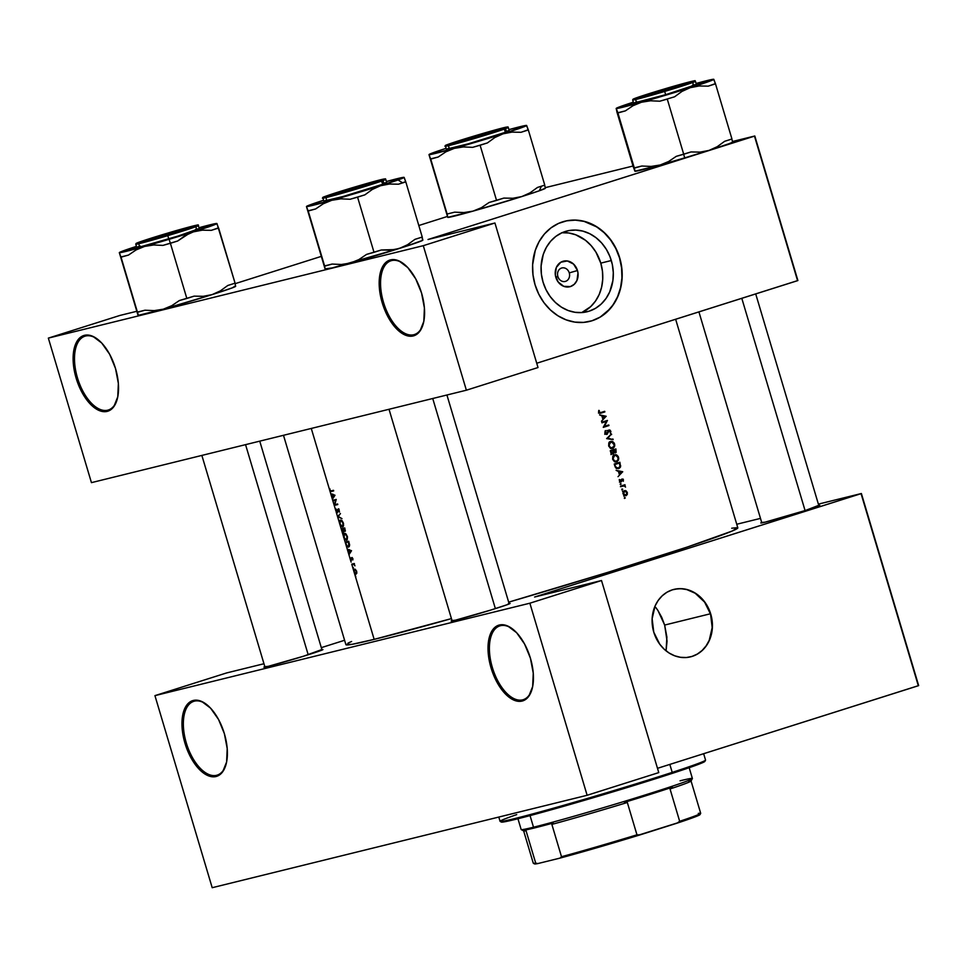 <?xml version="1.0" encoding="UTF-8"?>
<svg xmlns="http://www.w3.org/2000/svg" width="967" height="967" viewBox="0 0 967 967"><rect width="100%" height="100%" fill="white"/><g stroke="black" fill="none" stroke-linecap="round" stroke-linejoin="round"><path stroke-width="1.45" d="M413.755 334.739A38.716 19.739 -107.6 0 0 423.111 324.32A38.716 19.739 72.4 0 1 414.384 334.558A38.716 19.739 72.4 0 1 413.755 334.739L415 334.34L413.755 334.739A38.716 19.739 72.4 0 1 383.694 302.997A38.716 19.739 72.4 0 1 391.019 260.752A38.716 19.739 72.4 0 1 391.647 260.57L390.547 259.881A39.707 20.234 72.4 0 1 403.662 263.798A39.707 20.234 72.4 0 1 422.966 324.791A39.707 20.234 72.4 0 1 413.223 335.948L413.755 334.739L413.223 335.948L411.241 336.238L404.822 334.908L395.987 328.236L388.045 316.946L382.207 302.768L379.366 287.84L379.946 274.447L383.875 264.632L386.921 261.561L390.547 259.881L394.609 259.664L398.936 260.921L407.784 267.593L415.725 278.871L421.564 293.061L424.404 307.99L423.824 321.382L419.896 331.197L416.85 334.268L413.223 335.948A39.707 20.234 72.4 0 1 382.207 302.768A39.707 20.234 72.4 0 1 390.547 259.881L391.647 260.57A38.716 19.739 72.4 0 1 404.049 264.112A38.716 19.739 -107.6 0 0 391.647 260.57A38.716 19.739 -107.6 0 0 383.512 302.381A38.716 19.739 -107.6 0 0 413.755 334.739M107.7 410.189A38.716 19.739 -107.6 0 0 117.055 399.758A38.716 19.739 72.4 0 1 108.328 410.008A38.716 19.739 72.4 0 1 107.7 410.189L108.945 409.79L107.7 410.189A38.716 19.739 72.4 0 1 77.638 378.448A38.716 19.739 72.4 0 1 84.963 336.19A38.716 19.739 72.4 0 1 85.592 336.02L84.492 335.319A39.707 20.234 72.4 0 1 97.607 339.248A39.707 20.234 72.4 0 1 116.922 400.229A39.707 20.234 72.4 0 1 107.168 411.398L107.7 410.189L107.168 411.398L105.185 411.688L98.779 410.359L89.931 403.686L81.99 392.397L76.151 378.206L73.311 363.29L73.903 349.897L77.819 340.07L80.877 337L84.492 335.319L88.553 335.102L92.892 336.359L101.728 343.031L109.682 354.321L115.52 368.512L118.361 383.428L117.769 396.821L113.84 406.636L110.794 409.718L107.168 411.398A39.707 20.234 72.4 0 1 76.151 378.206A39.707 20.234 72.4 0 1 84.492 335.319L85.592 336.02A38.716 19.739 72.4 0 1 97.993 339.55A38.716 19.739 -107.6 0 0 85.592 336.02A38.716 19.739 -107.6 0 0 77.457 377.831A38.716 19.739 -107.6 0 0 107.7 410.189M522.603 699.866A38.716 19.739 -107.6 0 0 531.971 689.435A38.716 19.739 72.4 0 1 523.232 699.697A38.716 19.739 72.4 0 1 522.603 699.866L523.848 699.479L522.603 699.866A38.716 19.739 72.4 0 1 492.541 668.137A38.716 19.739 72.4 0 1 499.866 625.879A38.716 19.739 72.4 0 1 500.495 625.697L499.395 625.008A39.707 20.234 72.4 0 1 512.51 628.937A39.707 20.234 72.4 0 1 531.826 689.918A39.707 20.234 72.4 0 1 522.071 701.075L522.603 699.866L522.071 701.075L518.01 701.293L513.682 700.035L504.834 693.375L496.893 682.086L491.055 667.895L488.214 652.967L488.794 639.586L492.723 629.759L495.769 626.689L499.395 625.008L503.456 624.791L507.796 626.048L516.632 632.72L524.573 644.01L530.412 658.189L533.252 673.117L532.672 686.51L528.744 696.325L525.697 699.407L522.071 701.075A39.707 20.234 72.4 0 1 491.055 667.895A39.707 20.234 72.4 0 1 499.395 625.008L500.495 625.697A38.716 19.739 72.4 0 1 512.897 629.239A38.716 19.739 -107.6 0 0 500.495 625.697A38.716 19.739 -107.6 0 0 492.36 667.52A38.716 19.739 -107.6 0 0 522.603 699.866M216.548 775.316A38.716 19.739 -107.6 0 0 225.915 764.885A38.716 19.739 72.4 0 1 217.176 775.135A38.716 19.739 72.4 0 1 216.548 775.316L217.793 774.918L216.548 775.316A38.716 19.739 72.4 0 1 186.498 743.575A38.716 19.739 72.4 0 1 193.811 701.329A38.716 19.739 72.4 0 1 194.44 701.148L193.34 700.459A39.707 20.234 72.4 0 1 206.467 704.375A39.707 20.234 72.4 0 1 225.77 765.356A39.707 20.234 72.4 0 1 216.016 776.525L216.548 775.316L216.016 776.525L211.966 776.743L207.627 775.486L198.779 768.813L190.837 757.524L184.999 743.345L182.159 728.417L182.751 715.024L186.679 705.209L189.725 702.127L193.34 700.459L197.401 700.241L201.74 701.498L210.576 708.158L218.53 719.448L224.368 733.639L227.209 748.567L226.616 761.948L222.688 771.775L219.642 774.845L216.016 776.525A39.707 20.234 72.4 0 1 184.999 743.345A39.707 20.234 72.4 0 1 193.34 700.459L194.44 701.148A38.716 19.739 72.4 0 1 206.853 704.677A38.716 19.739 -107.6 0 0 194.44 701.148A38.716 19.739 -107.6 0 0 186.305 742.958A38.716 19.739 -107.6 0 0 216.548 775.316M569.261 272.899A6.95 5.971 76.2 0 0 561.573 268.04A6.95 5.971 76.2 0 0 557.862 276.502L555.844 277.36A13.187 11.338 -103.8 0 1 562.891 261.308A13.187 11.338 -103.8 0 1 577.468 270.518L569.261 272.899A6.95 5.971 -103.8 0 1 565.224 281.445A6.95 5.971 -103.8 0 1 557.862 276.502A6.95 5.971 -103.8 0 1 561.9 267.956A6.95 5.971 -103.8 0 1 569.261 272.899L577.468 270.518L577.988 273.045L576.961 280.442L574.265 284.298L570.421 286.57L563.773 286.341L558.104 281.929L555.312 274.833L556.339 267.424L560.848 262.226L567.315 260.957L573.552 264.076L577.468 270.518A13.187 11.338 -103.8 0 1 570.421 286.57A13.187 11.338 -103.8 0 1 555.844 277.36L557.862 276.502A6.95 5.971 76.2 0 0 565.55 281.361A6.95 5.971 76.2 0 0 569.261 272.899M561.658 232.733L568.729 232.974L575.728 234.788L585.494 240.3L591.151 245.618L595.865 252.024L600.785 263.133L602.441 271.123L602.731 279.209L601.631 287.102L599.189 294.488L595.491 301.075L590.692 306.624L581.759 312.571A41.605 35.779 76.2 0 0 600.785 263.133L611.313 260.534A41.605 35.779 -103.8 0 1 587.138 311.749A41.605 35.779 -103.8 0 1 543.055 282.146L541.387 274.169L541.097 266.07L543.261 254.406L546.343 247.383L550.61 241.279L555.904 236.335L562.008 232.733L568.705 230.617L575.716 230.061L582.787 231.101L589.652 233.676L596.023 237.701L601.679 243.019L606.394 249.426L609.984 256.678L612.316 264.499L613.296 272.573L612.885 280.599L609.718 291.889L606.019 298.477L601.22 304.037L595.491 308.328L589.06 311.205L582.182 312.546L575.099 312.305L568.1 310.492L561.452 307.168L555.409 302.478L550.199 296.579L546.029 289.713L543.055 282.146A41.605 35.779 -103.8 0 1 567.218 230.944A41.605 35.779 -103.8 0 1 611.313 260.534L600.785 263.133A41.605 35.779 76.2 0 0 562.069 232.709M589.628 321.431A51.614 44.385 76.2 0 0 619.521 257.935L619.714 257.887A51.614 44.385 -103.8 0 1 589.737 321.407A51.614 44.385 -103.8 0 1 535.041 284.697L538.728 294.089L543.901 302.598L550.368 309.911L557.862 315.738L566.118 319.847L574.797 322.108L583.572 322.398L592.118 320.742L600.096 317.176L610.334 308.582L615.628 301.015L619.46 292.3L621.66 282.787L622.168 272.815L620.959 262.806L618.07 253.112L613.61 244.119L607.772 236.166L600.749 229.566L592.844 224.574L584.334 221.37L575.558 220.089L566.855 220.778L558.563 223.401L550.985 227.874L544.421 234.002L539.127 241.581L535.307 250.284L532.624 264.753L532.986 274.797L535.041 284.697A51.614 44.385 -103.8 0 1 565.03 221.177A51.614 44.385 -103.8 0 1 619.714 257.887L619.521 257.935A51.614 44.385 76.2 0 0 564.921 221.201M655.674 607.349L657.935 610.491L655.674 607.349M661.766 617.417L657.935 610.491L664.655 625.057L661.766 617.417M710.443 613.767L664.655 625.057L666.892 637.084L666.07 650.839L667.049 641.073L664.655 625.057L710.443 613.767M690.438 656.883A34.739 29.868 76.2 0 0 710.564 614.142L710.757 614.093A34.739 29.868 -103.8 0 1 690.571 656.847A34.739 29.868 -103.8 0 1 653.765 632.14L659.736 644.179L664.075 649.099L669.128 653.027L674.676 655.795L680.526 657.306L686.437 657.512L692.179 656.388L697.545 653.994L702.332 650.404L706.345 645.775L709.427 640.263L712.377 627.51L710.757 614.093L704.786 602.042L700.446 597.122L695.394 593.206L689.846 590.426L683.995 588.915L678.085 588.71L672.343 589.834L666.964 592.227L662.19 595.817L658.176 600.459L655.094 605.958L652.133 618.711L653.765 632.14A34.739 29.868 -103.8 0 1 673.939 589.387A34.739 29.868 -103.8 0 1 710.757 614.093L710.564 614.142A34.739 29.868 76.2 0 0 673.818 589.411M509.077 603.505A30.775 0.882 163.4 0 1 510.092 603.456A30.775 0.882 163.4 0 1 488.238 610.83A30.775 0.882 163.4 0 1 455.36 620.21L452 620.524A30.775 0.882 163.4 0 0 451.13 621.032A30.775 0.882 163.4 0 0 455.36 620.21L490.644 610.092L507.312 604.665L510.068 603.493L508.328 603.65M321.902 649.643A30.775 0.882 163.4 0 1 322.918 649.606A30.775 0.882 163.4 0 1 301.063 656.98A30.775 0.882 163.4 0 1 268.185 666.36L264.825 666.662A30.775 0.882 163.4 0 0 263.955 667.182A30.775 0.882 163.4 0 0 268.185 666.36L303.469 656.23L321.153 649.8M818.783 505.451A30.775 0.882 163.4 0 1 819.786 505.415A30.775 0.882 163.4 0 1 797.932 512.788A30.775 0.882 163.4 0 1 765.066 522.168L761.706 522.47A30.775 0.882 163.4 0 0 760.836 522.99L760.836 522.99A30.775 0.882 163.4 0 0 765.066 522.168L805.559 510.419L818.034 505.608M329.469 489.459L311.277 428.454L329.469 489.459L329.892 488.831L330.073 490.462L331.137 490.898A204.484 5.826 -16.6 0 0 333.518 490.305L333.7 490.898A204.484 5.826 163.4 0 1 331.282 491.502L330.122 491.26L329.469 489.459L330.509 492.977L329.916 490.994L331.282 491.502A204.484 5.826 -16.6 0 0 333.7 490.898L333.518 490.305A204.484 5.826 163.4 0 1 331.137 490.898L329.965 490.196L329.892 488.831L329.469 489.459M330.702 493.629L334.993 495.249L332.394 499.286L330.702 493.629L332.201 498.646L333.023 497.389L332.116 494.367L330.702 493.629L332.116 494.367L333.023 497.389L332.201 498.646L332.974 498.392L332.201 498.646L332.696 500.314L332.394 499.286L334.993 495.249L330.702 493.629M332.878 500.918L332.696 500.314A204.484 5.826 -16.6 0 0 336.238 499.431L334.787 504.653A204.484 5.826 -16.6 0 0 337.592 503.964L337.773 504.556A204.484 5.826 163.4 0 1 334.231 505.439L332.878 500.918L334.183 505.306L335.646 500.229A204.484 5.826 163.4 0 1 332.878 500.918A204.484 5.826 -16.6 0 0 335.646 500.229L334.183 505.306L337.447 504.266L334.183 505.306L335.658 510.225L334.231 505.439A204.484 5.826 -16.6 0 0 337.773 504.556L337.592 503.964A204.484 5.826 163.4 0 1 334.787 504.653L336.238 499.431A204.484 5.826 163.4 0 1 332.696 500.314L332.878 500.918L336.129 499.879L332.878 500.918M335.67 510.431L335.96 508.86L337.229 512.099L338.583 508.799L339.465 512.111L338.619 509.379L337.314 512.74L335.67 510.431M337.556 516.62L336.141 511.857L337.556 516.62L340.457 513.562L338.305 516.475L341.967 518.638L337.556 516.62L338.402 516.354L337.556 516.62L339.417 522.833L337.58 516.704L341.967 518.638L338.305 516.475L340.457 513.562L337.556 516.62M339.514 523.401L339.913 520.319L342.064 520.681L343.539 523.715L343.188 526.592L341.266 526.64L339.514 523.401M341.194 528.816L340.082 525.081L341.194 528.816A204.484 5.826 -16.6 0 0 344.736 527.934L345.316 531.064L343.865 530.992L343.358 532.503L341.194 528.816L343.382 536.141L341.738 530.617L343.358 532.503L343.865 530.992L345.207 531.306L344.736 527.934A204.484 5.826 163.4 0 1 341.194 528.816M343.478 536.721L343.889 533.639L346.041 534.002L347.516 537.023L347.153 539.9L345.231 539.961L343.478 536.721M345.171 542.124L344.047 538.389L345.171 542.124A204.484 5.826 -16.6 0 0 348.712 541.254L349.631 545.231L348.495 547.165L346.561 546.089L345.171 542.124L347.044 548.446L345.775 544.191L346.935 546.56L348.495 547.165L349.377 546.428L348.712 541.254A204.484 5.826 163.4 0 1 345.171 542.124M347.238 549.099L351.529 550.719L348.93 554.756L347.238 549.099L348.736 554.115L349.558 552.846L348.652 549.836L347.238 549.099L348.652 549.836L349.558 552.846L348.736 554.115L349.51 553.861L348.736 554.115L350.066 558.588L348.93 554.756L351.529 550.719L347.238 549.099M350.114 558.866L350.114 557.669L351.214 559.772L352.109 557.536L352.882 559.917L352.169 558.128L351.347 560.389L350.114 558.866M351.118 562.105L350.392 559.651L351.118 562.105M351.903 564.74L351.734 564.148A204.484 5.826 -16.6 0 0 354.297 563.507L354.478 564.112A204.484 5.826 163.4 0 1 354.091 564.196L354.937 565.828L354.019 564.559L352.762 564.535A204.484 5.826 163.4 0 1 351.903 564.74L352.701 567.387L351.903 564.74A204.484 5.826 -16.6 0 0 352.762 564.535L354.14 564.643L354.937 565.828L354.091 564.196A204.484 5.826 -16.6 0 0 354.478 564.112L354.297 563.507A204.484 5.826 163.4 0 1 351.734 564.148L354.43 563.942L351.903 564.74M352.701 567.544L353.245 568.161L352.701 567.544M353.849 571.255L352.87 567.98L353.849 571.255L354.696 569.104L356.593 571.05L356.835 573.056L355.965 574.18L353.849 571.255L355.264 576.006L354.26 572.657L356.074 574.156L356.666 571.304L354.575 569.128L353.849 571.255M355.276 576.163L355.82 576.779L355.276 576.163M283.488 435.295L345.908 644.687A204.484 5.826 -16.6 0 0 374.156 639.368L355.445 576.598L374.156 639.368A204.484 5.826 -16.6 0 0 451.432 618.602L374.156 639.368L351.952 644.336L346.101 644.3M355.759 576.803L355.433 575.691L355.759 576.803M731.717 528.212L737.555 527.656L732.128 531.052L687.549 546.947L608.557 572.126L508.678 602.151A204.484 5.826 -16.6 0 0 737.821 527.849L675.643 319.267M598.694 412.389L598.803 410.383L599.516 412.51L600.954 412.498A204.484 5.826 -16.6 0 0 604.689 411.313L604.871 411.906A204.484 5.826 163.4 0 1 601.075 413.114L599.661 413.32L598.694 412.389M602.804 419.001L601.909 415.979L599.588 414.891L606.164 416.257L601.474 421.213L606.164 416.257L599.588 414.891L601.909 415.979L602.804 419.001M607.071 434.364L604.955 433.361L605.269 430.835L605.922 431.064L605.499 433.059L606.66 433.845L608.376 430.363L610.068 430.122L610.866 431.729L610.346 433.24L610.117 431.101L609.174 430.533L607.071 434.364M606.66 438.619L611.434 433.929L607.856 438.196L613.138 439.647L606.66 438.619L613.138 439.647L607.856 438.196L611.434 433.929L606.66 438.619M612.764 459.579L612.764 456.484L613.997 455.034L616.378 454.841L618.155 456.376L618.759 458.733L617.236 461.537L614.843 461.73L612.764 459.579M614.855 466.106L614.238 464.039A204.484 5.826 -16.6 0 0 619.883 462.25L620.331 467.291L618.844 468.56L616.608 468.548L614.855 466.106L616.281 468.366L618.626 468.632L620.56 466.783L619.883 462.25A204.484 5.826 163.4 0 1 614.238 464.039L614.855 466.106M621.503 481.578L619.666 481.808L619.388 479.511L620.524 481.554L621.781 479.088L623.328 479.354L623.328 481.24L622.301 479.511L621.503 481.578M621.116 483.935L620.306 484.54L620.403 483.681L621.116 483.935M620.983 486.655L620.802 486.063A204.484 5.826 -16.6 0 0 624.936 484.745L625.117 485.349A204.484 5.826 163.4 0 1 624.513 485.543L625.552 487.078L624.174 485.893L622.373 486.22A204.484 5.826 163.4 0 1 620.983 486.655A204.484 5.826 -16.6 0 0 622.373 486.22L624.513 486.002L625.552 487.078L624.513 485.543A204.484 5.826 -16.6 0 0 625.117 485.349L624.936 484.745A204.484 5.826 163.4 0 1 620.802 486.063L620.983 486.655M625.262 497.836L624.452 498.44L624.549 497.594L625.262 497.836M627.317 494.367L626.145 495.66L624.211 495.479L622.966 493.533L623.304 491.611L624.646 490.644L626.314 491.031L627.317 494.367M622.688 489.217L621.89 489.822L621.986 488.976L622.688 489.217M619.339 474.459L618.445 471.449L616.124 470.361L622.7 471.727L618.01 476.671L622.7 471.727L616.124 470.361L618.445 471.449L619.339 474.459M610.806 452.532L610.274 450.731A204.484 5.826 -16.6 0 0 615.906 448.942L616.112 452.435L614.118 452.411L613.054 454.152L611.664 453.874L610.806 452.532L613.054 454.152L614.118 452.411L616.112 452.435L615.906 448.942A204.484 5.826 163.4 0 1 610.274 450.731L610.806 452.532M608.799 446.27L608.799 443.176L610.032 441.726L612.413 441.52L614.19 443.067L614.794 445.412L613.271 448.217L610.866 448.422L608.799 446.27M601.957 422.833L601.776 422.228A204.484 5.826 -16.6 0 0 607.421 420.44L604.339 426.374A204.484 5.826 -16.6 0 0 608.763 424.96L608.944 425.565A204.484 5.826 163.4 0 1 603.299 427.354L606.394 421.419A204.484 5.826 163.4 0 1 601.957 422.833A204.484 5.826 -16.6 0 0 606.394 421.419L603.299 427.354A204.484 5.826 -16.6 0 0 608.944 425.565L608.763 424.96A204.484 5.826 163.4 0 1 604.339 426.374L607.421 420.44A204.484 5.826 163.4 0 1 601.776 422.228L601.957 422.833M428.018 239.502L754.49 136.129L797.57 280.672L536.745 363.241L797.896 280.527L754.804 135.996L732.454 141.508L754.804 135.996L797.896 280.527L754.804 135.996L428.018 239.502L494.935 223.002L423.292 245.678L48.35 338.112L91.442 482.642L466.372 390.209L423.292 245.678L494.935 223.002L428.018 239.502M321.31 647.648L344.59 640.275L321.31 647.648M235.09 283.682L321.056 256.46L235.09 283.682M418.808 225.516L447.383 216.463L418.808 225.516M633.022 166.022L545.279 187.646L633.022 166.022M91.442 482.642L466.372 390.209L538.015 367.533L494.935 223.002L538.015 367.533L466.372 390.209L423.292 245.678L48.35 338.112L119.993 315.423L48.35 338.112L91.442 482.642M136.601 311.338L119.993 315.423L136.601 311.338M534.594 597.026L861.065 493.653L918.324 685.736L657.5 768.318L918.65 685.591L861.392 493.521L818.384 504.121L861.392 493.521L918.65 685.591L861.392 493.521L534.594 597.026L601.51 580.526L529.868 603.203L154.938 695.636L212.196 887.706L587.126 795.285L529.868 603.203L601.51 580.526L534.594 597.026M760.485 518.397L736.745 524.247L760.485 518.397M212.196 887.706L587.126 795.285L658.769 772.597L601.51 580.526L658.769 772.597L587.126 795.285L529.868 603.203L154.938 695.636L226.58 672.947L154.938 695.636L212.196 887.706M263.955 663.737L226.58 672.947L263.955 663.737M347.915 643.164L351.601 641.484M674.978 589.157L680.841 588.698L686.751 589.556L695.2 593.255L704.592 602.09L710.564 614.142L712.183 627.559L709.222 640.311L706.14 645.823L702.139 650.453L697.352 654.043L691.985 656.436M591.925 320.79L599.903 317.224L606.998 311.894L612.957 305.004L617.538 296.833L620.572 287.67L621.938 277.88L621.576 267.847L619.521 257.935L615.822 248.555L610.648 240.034L604.194 232.733L596.699 226.907L584.141 221.419L575.365 220.138L566.662 220.827M625.298 497.945L624.356 498.247L625.298 497.945M622.482 491.176L626.108 490.898L624.44 490.692L622.917 493.17L624.211 495.479L625.673 495.805L627.208 494.596L626.326 494.814L627.208 494.596L627.341 492.541L626.108 490.898L624.186 491.393M625.262 495.08L623.981 496.216M625.444 490.644L624.44 490.692M624.247 495.503L625.758 495.14L623.57 493.726L624.622 491.296L626.495 491.998L626.93 493.472L626.35 494.79L623.691 495.648M624.622 491.296L623.292 491.623L624.622 491.296L623.05 493.859L625.601 495.177M624.368 491.514L623.328 491.091M622.736 489.326L621.781 489.628L622.736 489.326M623.038 485.349L625.117 485.349L622.748 486.087L623.038 485.349M622.373 486.22L623.824 485.869M621.878 486.353L620.415 486.703M621.152 484.032L620.21 484.334L621.152 484.032M623.328 481.24L622.966 479.028L621.527 479.354L620.657 481.53L619.388 479.511L619.883 481.977L621.43 481.687L622.301 479.511L623.328 481.24M620.355 479.995L622.736 479.584M621.285 479.97L621.974 479.801L621.285 479.97M621.152 480.78L621.757 480.635L621.152 480.78M619.799 481.107L619.472 482.17M620.004 482.05L621.43 481.687L620.004 482.05M619.883 481.977L620.862 482.122M619.206 479.946L619.883 479.777L619.206 479.946M619.642 481.784L620.657 481.53L619.642 481.784M621.576 472.101L622.724 471.811L621.576 472.101M621.624 472.114L619.231 474.108L619.823 473.963L618.529 471.727L621.624 472.114L619.11 471.582L619.823 473.963L621.624 472.114M620.077 465.937L620.705 465.78L620.077 465.937M618.457 468.028L620.04 466.239L619.484 463.036A204.484 5.826 163.4 0 1 615 464.462A204.484 5.826 -16.6 0 0 619.484 463.036L614.383 464.511L619.484 463.036L619.992 466.469L618.457 468.028L615.29 467.242L615.943 467.073L614.408 464.607L616.45 467.677L618.457 468.028L617.091 468.04M616.535 468.512L618.106 468.113M618.566 457.306L616.958 455.119L614.553 454.792L612.764 456.484L612.643 459.24L614.263 461.44L616.668 461.779L618.469 460.087L618.566 457.306M615.774 454.683L614.553 454.792M614.625 461.646L616.184 461.259L615.483 461.9M616.499 461.186L617.937 459.784L617.998 457.512L617.937 459.784L616.499 461.186L614.516 460.872L612.631 459.18L614.734 455.384L613.175 455.771L615.725 455.3L617.998 457.512L616.692 455.687L614.734 455.384L615.725 455.3M615.29 462.008L616.233 461.15M614.794 452.822L615.544 452.798M612.171 452.894L611.096 454.635M615.35 452.205L615.52 449.728L615.35 452.205L613.247 450.84L613.719 450.296L611.785 450.815L613.719 450.296A204.484 5.826 -16.6 0 0 615.52 449.728L613.598 450.199L615.52 449.728A204.484 5.826 163.4 0 1 613.719 450.296L615.35 452.205L614.347 451.843M615.254 452.23L614.202 452.483M613.598 450.199L611.773 450.779L613.598 450.199M612.873 453.547L613.138 450.477L612.873 453.547L610.697 452.145L611.035 451.142A204.484 5.826 -16.6 0 0 613.138 450.477L611.18 450.96L613.138 450.477A204.484 5.826 163.4 0 1 611.035 451.142L611.821 453.172L612.873 453.547L611.821 453.172M612.8 453.571L611.627 453.861M611.18 450.96L610.407 451.202L611.18 450.96M614.589 443.986L612.993 441.81L610.588 441.484L608.799 443.176L608.678 445.92L610.286 448.12L612.703 448.47L614.504 446.778L614.589 443.986M611.797 441.375L610.588 441.484M609.839 441.846L610.697 442.088M612.159 447.963L611.519 448.579M610.769 442.076L609.198 442.463L610.769 442.076L608.666 445.86L610.733 447.673L612.522 447.866L610.552 447.564L609.258 445.714L609.331 443.478L611.76 441.992L614.033 444.204L613.972 446.464L610.407 448.398M610.66 448.325L612.22 447.951M611.059 442.282L609.5 441.822M611.325 448.7L612.256 447.83M610.479 434.848L611.627 434.57L610.479 434.848M606.684 438.474L607.856 438.196L606.684 438.474M611.458 439.369L612.945 439.006L611.458 439.369M605.463 430.593L604.822 433.011L606.938 434.425L609.174 430.533L610.769 431.161L608.98 429.94L606.72 433.832L605.415 432.817L605.463 430.593M604.979 431.294L605.922 431.064L604.979 431.294M604.81 432.962L605.415 432.817L604.81 432.962M605.56 434.11L606.684 433.845M605.282 433.893L605.838 432.406M607.046 430.412L608.859 431.633M610.346 433.24L610.769 431.161L610.346 433.24M608.134 430.786L609.174 430.533L608.134 430.786M607.941 431.355L608.581 431.197L607.941 431.355M607.651 432.43L608.291 432.273L607.651 432.43M605.656 434.183L606.938 434.425M605.886 434.038L606.14 433.409M605.547 421.032L607.457 420.572L605.547 421.032M603.626 426.544L604.339 426.374L603.626 426.544M606.889 425.565L608.944 425.565L603.263 427.221L606.889 425.565M604.46 421.902L601.909 422.7L604.46 421.902M605.04 416.632L606.188 416.342L605.04 416.632M605.088 416.644L602.695 418.638L602.586 416.124L601.994 416.269L605.088 416.644L602.586 416.124L603.287 418.493L605.088 416.644M604.689 411.313A204.484 5.826 163.4 0 1 600.954 412.498L599.214 412.039L598.803 410.383L598.621 412.196L599.661 413.32L601.075 413.114A204.484 5.826 -16.6 0 0 604.871 411.906L604.689 411.313M602.816 411.906L604.871 411.906L599.878 413.356L602.816 411.906M600.181 413.332L601.075 413.114L600.181 413.332M599.661 413.32L601.075 413.114M598.67 410.757L599.347 410.588L598.67 410.757M598.537 411.737L599.165 411.579L598.537 411.737M600.954 412.498L599.987 412.704M625.758 495.14L626.918 493.085L625.286 491.236M614.734 455.384L613.296 456.787L613.223 459.023L614.516 460.872L616.366 461.223L614.371 461.706M612.522 447.866L613.852 446.718L614.154 444.772L611.76 441.992M356.243 573.322L356.666 571.292L354.563 569.805L354.019 571.968L354.2 570.457L355.578 569.454L354.744 569.72L356.352 571.388L355.892 573.564L356.787 573.274L355.01 573.189L354.321 571.884L355.892 573.564M354.575 569.128L353.922 569.829M353.318 567.556L352.858 567.073L352.87 567.98L353.318 567.556M354.442 564.003L352.762 564.535L354.442 564.003M352.882 559.917L352.882 558.588L352.882 559.917M352.012 558.116L352.87 558.563L351.831 557.524L351.154 559.796L350.187 559.144L351.347 560.389L352.012 558.116M350.114 557.669L350.187 559.144L350.114 557.669M351.758 559.603L351.154 559.796L351.758 559.603M352.242 557.608L351.492 557.85L352.242 557.608M350.344 552.604L349.558 552.846L350.344 552.604M349.329 549.619L348.652 549.836L349.329 549.619M350.84 550.936L349.824 552.447L350.61 552.193L349.824 552.447L349.111 550.066L351.517 550.719L349.111 550.066L349.824 552.447L350.84 550.936M348.495 547.165L349.377 546.428M348.724 546.367L348.507 541.943A204.484 5.826 163.4 0 1 345.702 542.644A204.484 5.826 -16.6 0 0 348.507 541.943L349.546 544.361L348.313 546.573L346.585 545.279L345.702 542.644L348.821 541.653L345.702 542.644L346.766 545.63L348.313 546.573M347.334 536.322L345.195 533.409L343.527 534.255L343.636 537.301L345.231 539.961L347.153 539.9L347.334 536.322L346.331 539.731L343.636 537.301L343.793 535.053L345.582 533.615L344.578 533.941L347.334 536.322M346.5 540.335L347.153 539.9M344.397 533.337L343.527 534.255M344.748 530.956L344.542 528.623A204.484 5.826 163.4 0 1 343.394 528.913L343.176 531.898L341.726 529.324A204.484 5.826 -16.6 0 0 343.031 529.009L344.881 528.417L343.031 529.009L343.865 530.992L344.675 530.98L343.394 528.913L344.893 528.441L343.394 528.913A204.484 5.826 -16.6 0 0 344.542 528.623L344.675 530.98L345.376 530.762L344.699 530.968M343.49 531.475L343.974 530.496L343.031 529.009A204.484 5.826 163.4 0 1 341.726 529.324L344.856 528.333L341.726 529.324L342.62 531.62L343.889 531.681L343.176 531.898M343.37 523.002L342.064 520.681L340.432 520.028L339.417 522.833L340.082 525.081L342.536 527.015L343.575 525.661L343.37 523.002L342.354 526.423L339.659 523.981L339.816 521.745L341.617 520.306L340.614 520.621L343.37 523.014M342.536 527.015L343.188 526.592M340.432 520.028L339.562 520.947M342.886 526.06L342.814 522.579L341.677 520.947L340.336 520.754L340.094 524.162L342.354 526.423M341.617 520.306L340.614 520.621M338.305 516.475L337.58 516.704L338.305 516.475M335.96 508.86L336.141 511.857L337.314 512.74L338.402 509.343L339.465 512.111L338.97 509.089L337.773 509.258L337.145 512.135L335.96 508.86M337.846 511.918L337.145 512.135L337.846 511.918M338.813 508.932L337.773 509.258L338.813 508.932M339.018 509.15L338.075 509.899M337.701 504.351L334.231 505.439L337.701 504.351M333.808 497.135L333.023 497.389L333.808 497.135M332.793 494.149L332.116 494.367L332.793 494.149M334.304 495.467L333.289 496.978L334.074 496.724L333.289 496.978L332.575 494.596L334.981 495.249L332.575 494.596L333.289 496.978L334.304 495.467M333.651 490.752L331.282 491.502L333.651 490.752M346.851 539.368L346.778 535.887L345.642 534.255L344.3 534.062L344.167 537.749L346.331 539.731M688.637 781.082A87.344 2.49 163.4 0 1 691.054 780.961A87.344 2.49 163.4 0 1 670.034 788.963L672.343 787.198L624.452 802.356A88.348 2.514 -16.6 0 0 672.343 787.198L670.034 788.963L679.668 821.297L677.045 823.171L640.154 834.847L636.963 834.823A87.344 2.49 163.4 0 1 561.501 856.714L551.867 824.392A87.344 2.49 -16.6 0 0 627.329 802.489A87.344 2.49 163.4 0 1 551.867 824.392L553.148 823.05L551.867 824.392L561.501 856.714L560.026 858.104L537.737 863.591L535.694 863.084L526.048 830.75L524.199 830.182A88.348 2.514 -16.6 0 0 534.606 827.909L533.506 827.22A89.339 2.55 163.4 0 1 521.225 829.601L523.691 830.931A87.344 2.49 -16.6 0 0 526.048 830.75L524.199 830.182L534.606 827.909A88.348 2.514 -16.6 0 0 553.148 823.05L534.606 827.909L533.506 827.22L530.049 815.616L533.506 827.22A89.339 2.55 -16.6 0 0 630.121 799.624A89.339 2.55 -16.6 0 0 692.396 778.495L689.169 767.701M517.949 818.747L521.165 829.541A89.339 2.55 -16.6 0 0 533.506 827.22A89.339 2.55 163.4 0 0 628.937 799.987A89.339 2.55 163.4 0 0 692.372 778.568L691.042 781.046A87.344 2.49 -16.6 0 1 670.034 788.963L679.668 821.297A87.344 2.49 -16.6 0 0 700.688 813.295L691.054 780.961M680.055 780.816A89.339 2.55 163.4 0 1 692.372 778.568M627.329 802.489L624.452 802.356L627.329 802.489L636.963 834.823L627.329 802.489M699.105 814.444L700.011 814.504L699.516 814.988L697.618 815.882L683.983 820.85L618.856 841.29L560.026 858.104L537.737 863.591L535.017 863.41M561.501 856.714A87.344 2.49 -16.6 0 0 636.963 834.823L640.154 834.847A86.353 2.466 -16.6 0 1 560.026 858.104L561.501 856.714M526.048 830.75A87.344 2.49 163.4 0 1 523.643 830.871L533.276 863.205A87.344 2.49 -16.6 0 0 535.694 863.084L526.048 830.75M535.694 863.084A87.344 2.49 163.4 0 1 533.325 863.265L534.558 863.93A86.353 2.466 -16.6 0 0 537.737 863.591L535.694 863.084M698.283 813.416A87.344 2.49 163.4 0 1 700.676 813.368A87.344 2.49 163.4 0 1 679.668 821.297L677.045 823.171A86.353 2.466 -16.6 0 0 700.011 814.601L700.676 813.368M500.144 821.406L501.377 822.071A106.213 3.022 -16.6 0 0 563.821 806.26A106.213 3.022 -16.6 0 0 671.847 773.503L672.21 772.391A107.204 3.058 163.4 0 1 563.169 805.451A107.204 3.058 163.4 0 1 500.144 821.406A107.204 3.058 163.4 0 1 516.716 814.613M498.803 817.055L500.072 821.334A107.204 3.058 -16.6 0 0 561.827 805.837A107.204 3.058 -16.6 0 0 672.21 772.391L669.829 764.413L672.21 772.391A107.204 3.058 -16.6 0 0 705.547 760.074L703.65 753.704M704.725 761.21L699.117 764.099L678.87 771.195L598.633 796.143L528.042 816.148L507.445 821.225L501.402 821.805M705.523 760.171A107.204 3.058 163.4 0 1 672.21 772.391L671.847 773.503A106.213 3.022 -16.6 0 0 704.858 761.404L705.523 760.171M491.018 132.769L490.97 132.709A28.78 0.822 163.4 0 1 462.915 141.073A28.78 0.822 163.4 0 1 449.123 144.421A28.78 0.822 163.4 0 1 462.431 139.744L449.159 144.482L465.006 140.493L504.254 127.982L462.431 139.744A28.78 0.822 163.4 0 1 504.278 127.982A28.78 0.822 163.4 0 1 490.97 132.709L491.018 132.769M447.781 217.37L447.769 217.37A50.925 1.45 -16.6 0 0 447.781 217.37A50.925 1.45 -16.6 0 0 472.996 211.132L481.433 207.675L489.072 202.502L503.843 198.09L512.933 198.259L521.793 196.567L472.996 211.132A50.925 1.45 -16.6 0 0 521.793 196.567L530.049 192.844L537.471 187.441L544.772 185.132L528.333 129.977L544.772 185.132L537.471 187.441L530.049 192.844L521.793 196.567A50.925 1.45 -16.6 0 0 539.296 190.789L541.423 186.184L539.296 190.789L521.793 196.567L512.933 198.259L503.843 198.09L496.542 200.399L480.103 145.243L487.404 142.935L494.826 137.532L503.082 133.809L511.93 132.116L521.032 132.286L528.333 129.977L526.628 125.468L503.082 133.809L454.285 148.374L463.362 146.924L472.633 147.347L480.103 145.243L496.542 200.399L489.072 202.502L481.433 207.675L472.996 211.132L463.918 212.571L454.659 212.16L447.008 214.045L447.757 217.357L429.046 154.599A50.925 1.45 163.4 0 1 429.046 154.539A50.925 1.45 163.4 0 1 435.09 152.037L446.125 148.326A50.925 1.45 163.4 0 0 435.09 152.037L429.046 154.599L447.189 214.251L430.738 159.108L438.22 157.005L445.86 151.831L454.285 148.374L429.046 154.599L430.569 158.89A54.889 1.559 -16.6 0 0 438.22 157.005L445.86 151.831L454.285 148.374A50.925 1.45 163.4 0 1 429.046 154.599L429.046 154.539M429.022 154.732L447.757 217.357L472.996 211.132L463.918 212.571L454.659 212.16L447.008 214.045L447.781 217.224M450.876 143.479A30.775 0.882 163.4 0 1 484.334 133.071A30.775 0.882 163.4 0 1 506.188 127.463A30.775 0.882 163.4 0 1 502.538 128.974L470.591 138.946L447.213 145.002L482.823 133.506L504.085 127.729L506.188 127.463L502.538 128.974A30.775 0.882 163.4 0 1 469.889 139.151A30.775 0.882 163.4 0 1 447.238 145.038A30.775 0.882 163.4 0 1 450.876 143.479L450.876 143.479M449.377 144.518C440.65 147.492 444.772 146.706 461.73 142.161L504.375 129.082L503.698 128.647L461.827 141.496C445.183 145.957 441.145 146.73 449.703 143.805L445.992 145.461L452.629 143.998L485.277 134.594L506.079 127.765L507.01 127.028L500.773 128.466L449.703 143.805L491.574 130.956C508.231 126.496 512.268 125.734 503.698 128.647L504.375 129.082A32.757 0.931 163.4 0 1 469.188 140.034A32.757 0.931 163.4 0 1 445.485 146.162C446.947 145.135 442.149 146.682 449.679 143.817C461.38 139.586 501.22 127.862 506.611 127.088L508.267 127.439A32.757 0.931 163.4 0 1 504.375 129.082L505.33 132.31L504.375 129.082L508.267 127.439L509.234 130.678L505.705 131.282M445.485 146.162L446.452 149.389A32.757 0.931 -16.6 0 0 470.143 143.273A32.757 0.931 -16.6 0 0 505.33 132.31L509.234 130.69A32.757 0.931 -16.6 0 1 505.33 132.31L468.342 143.793L447.129 148.978M545.364 188.094L544.602 184.915L545.34 188.227L539.296 190.789A50.925 1.45 -16.6 0 0 545.34 188.287L545.364 188.239M526.628 125.468A50.925 1.45 163.4 0 0 526.604 125.444L526.604 125.444A50.925 1.45 163.4 0 0 508.908 129.614L526.628 125.468A50.925 1.45 163.4 0 1 503.082 133.809L511.93 132.116L521.032 132.286A54.889 1.559 -16.6 0 0 528.163 129.759L526.604 125.601M449.196 148.169L447.914 148.652M528.333 129.977L521.032 132.286L528.333 129.977M430.569 158.89L438.22 157.005L430.569 158.89M480.103 145.243L472.633 147.347L480.103 145.243M472.633 147.347A54.889 1.559 -16.6 0 0 487.404 142.935L494.826 137.532L503.082 133.809A50.925 1.45 163.4 0 1 454.285 148.374L463.362 146.924L472.633 147.347M732.539 141.956L732.418 141.315L732.224 142.367L729.178 143.66L708.968 150.429L717.224 146.706L724.646 141.303L731.946 138.994L715.507 83.839L731.946 138.994L724.646 141.303L717.224 146.706L708.968 150.429L700.108 152.121L691.018 151.94L676.247 156.352L668.62 161.513L660.171 164.994A50.925 1.45 -16.6 0 0 684.696 157.875L683.669 154.273L684.696 157.875L660.171 164.994L651.117 166.433L641.834 166.022L634.352 168.113L617.913 112.97L625.395 110.867L633.01 105.705L641.459 102.236L650.513 100.786L659.796 101.209L674.579 96.797L682.001 91.394L690.257 87.671L699.105 85.978L708.207 86.148L715.507 83.839L713.803 79.33L665.985 95.117L616.221 108.461L634.352 168.113L634.932 171.207L633.228 166.699L616.789 111.556L633.228 166.699L635.222 170.929M663.289 89.351A30.775 0.882 163.4 0 1 693.363 81.325A30.775 0.882 163.4 0 1 664.474 90.825L634.4 98.888L684.31 83.343L692.686 81.313L691.345 82.243L664.474 90.825A30.775 0.882 163.4 0 1 634.412 98.9A30.775 0.882 163.4 0 1 663.289 89.351L663.289 89.351M634.11 102.925L665.647 94.681A32.757 0.931 -16.6 0 1 633.627 103.251L632.66 100.012L645.605 96.942L664.68 91.442L664.498 90.862C655.505 93.581 633.941 99.734 633.059 99.287C633.022 98.586 654.224 91.974 663.265 89.315L635.174 98.296L633.772 99.263L642.523 97.135L678.955 86.438L694.693 80.89L663.265 89.315C672.246 86.595 693.822 80.442 694.693 80.89C694.729 81.591 673.54 88.202 664.498 90.862L664.68 91.442A32.757 0.931 163.4 0 1 632.66 100.012L632.974 99.25L663.265 89.315C683.476 83.198 697.545 79.886 694.753 80.829L695.442 81.301A32.757 0.931 163.4 0 1 664.68 91.442L665.647 94.681L664.68 91.442L695.442 81.301L696.409 84.54L695.672 84.552M616.197 108.582L616.958 111.773L616.511 108.171L633.3 102.188A50.925 1.45 163.4 0 0 616.221 108.401L616.197 108.449A50.925 1.45 163.4 0 0 616.221 108.461L617.913 112.97L625.395 110.867L617.744 112.752A54.889 1.559 -16.6 0 0 625.395 110.867L633.01 105.705L641.459 102.236L650.513 100.786L659.796 101.209A54.889 1.559 -16.6 0 0 674.579 96.797L682.001 91.394L690.257 87.671A50.925 1.45 163.4 0 1 641.459 102.236A50.925 1.45 163.4 0 1 616.221 108.461L616.221 108.461M732.418 141.315L731.777 138.777L732.418 141.315M732.539 142.101L732.515 142.149A50.925 1.45 -16.6 0 1 708.968 150.429L684.696 157.875A50.925 1.45 -16.6 0 0 708.968 150.429L700.108 152.121L691.018 151.94L683.717 154.261L667.278 99.105L683.717 154.261L676.247 156.352L668.62 161.513L660.171 164.994L634.944 171.232A50.925 1.45 -16.6 0 0 660.171 164.994L651.117 166.433L641.834 166.022L634.183 167.907L634.956 171.086M713.803 79.33A50.925 1.45 163.4 0 0 713.779 79.306L713.779 79.306A50.925 1.45 163.4 0 0 696.083 83.464L713.803 79.33A50.925 1.45 163.4 0 1 690.257 87.671L699.105 85.978L708.207 86.148A54.889 1.559 -16.6 0 0 715.338 83.621L713.779 79.463M637.035 101.789L634.799 102.623M665.647 94.681L696.397 84.528A32.757 0.931 -16.6 0 1 665.647 94.681M694.862 84.697L692.396 85.265M667.278 99.105L659.796 101.209L667.278 99.105M715.507 83.839L708.207 86.148L715.507 83.839M678.193 86.619L678.145 86.571A28.78 0.822 163.4 0 1 650.09 94.935A28.78 0.822 163.4 0 1 636.298 98.283A28.78 0.822 163.4 0 1 649.606 93.606L691.429 81.844L652.169 94.355L636.334 98.344L649.606 93.606A28.78 0.822 163.4 0 1 691.441 81.844A28.78 0.822 163.4 0 1 678.145 86.571L678.193 86.619M805.076 510.564L741.798 298.32L805.076 510.564M189.145 233.494L193.388 231.862A50.925 1.45 163.4 0 1 169.116 239.308L170.325 243.2A54.889 1.559 -16.6 0 0 177.698 240.988L185.132 235.585L193.388 231.862L202.236 230.17L211.326 230.339L218.627 228.031L235.078 283.174L227.765 285.495L220.343 290.898L212.087 294.621L203.239 296.313L194.149 296.132L186.836 298.452L170.397 243.297L177.698 240.988L189.145 233.494M137.229 247.117L136.758 247.455A32.757 0.931 -16.6 0 0 168.766 238.873L167.617 235.054C158.636 237.773 137.072 243.926 136.19 243.479C136.154 242.777 157.343 236.166 166.384 233.506L166.384 233.506C175.378 230.787 196.942 224.634 197.824 225.081C197.86 225.782 176.659 232.394 167.617 235.054A30.775 0.882 163.4 0 1 137.532 243.092A30.775 0.882 163.4 0 1 166.409 233.543L139.538 242.028L136.395 243.515L141.726 242.354L167.617 235.054L167.799 235.634L198.561 225.492A32.757 0.931 163.4 0 1 167.799 235.634L168.766 238.873A32.757 0.931 -16.6 0 0 199.528 228.732L197.872 225.021C200.677 224.078 186.595 227.39 166.384 233.506L196.494 225.48L167.593 235.017L197.606 225.057L166.397 233.543A30.775 0.882 163.4 0 1 196.494 225.516A30.775 0.882 163.4 0 1 167.593 235.017L137.519 243.08L166.409 233.543L136.081 243.454L135.779 244.204L167.799 235.634A32.757 0.931 163.4 0 1 135.779 244.204L136.746 247.443L140.759 246.718L177.855 236.117L198.803 228.744M235.465 285.894L232.298 287.852L212.087 294.621L203.239 296.313L194.149 296.132L179.366 300.544L171.751 305.705L163.302 309.186L154.249 310.625L144.953 310.214L137.483 312.305L121.044 257.162L128.514 255.058L136.129 249.897L144.591 246.428L153.644 244.977L162.927 245.4L170.397 243.297L186.836 298.452L179.366 300.544L171.751 305.705L163.302 309.186L138.051 315.399L119.34 252.653L138.341 315.121M235.102 286.244L235.646 286.341A50.925 1.45 -16.6 0 1 212.087 294.621L163.302 309.186A50.925 1.45 -16.6 0 0 212.087 294.621L220.343 290.898L227.765 285.495L235.078 283.174L216.934 223.522L169.116 239.308L119.34 252.653L138.076 315.423A50.925 1.45 -16.6 0 0 163.302 309.186L154.249 310.625L144.953 310.214L137.314 312.099L138.076 315.278M235.646 286.28L234.896 282.968L235.646 286.28M216.922 223.51L216.91 223.498A50.925 1.45 163.4 0 1 216.934 223.522A50.925 1.45 163.4 0 0 199.214 227.656L216.934 223.522A50.925 1.45 163.4 0 1 193.388 231.862L202.236 230.17L211.326 230.339A54.889 1.559 -16.6 0 0 218.457 227.813L216.91 223.655M119.316 252.774L136.432 246.38A50.925 1.45 163.4 0 0 119.34 252.592L119.316 252.641M197.993 228.889L195.527 229.457M140.167 245.981L137.918 246.815M119.34 252.653L120.875 256.944A54.889 1.559 -16.6 0 0 128.514 255.058L136.129 249.897L144.591 246.428A50.925 1.45 163.4 0 1 119.34 252.653A50.925 1.45 163.4 0 1 119.34 252.592M121.044 257.162L128.514 255.058L121.044 257.162M162.927 245.4A54.889 1.559 -16.6 0 0 170.325 243.2L169.116 239.308A50.925 1.45 163.4 0 1 144.591 246.428L153.644 244.977L162.927 245.4L177.698 240.988A54.889 1.559 163.4 0 1 170.325 243.2A54.889 1.559 163.4 0 1 162.927 245.4M211.326 230.339L218.627 228.031L211.326 230.339M181.276 230.762L143.394 241.75L140.215 242.052L152.738 237.797A28.78 0.822 163.4 0 1 194.572 226.036A28.78 0.822 163.4 0 1 181.276 230.762A28.78 0.822 163.4 0 1 153.209 239.127A28.78 0.822 163.4 0 1 139.417 242.475A28.78 0.822 163.4 0 1 152.738 237.797L189.097 227.185L193.787 226.508L181.276 230.762M245.558 444.651L308.195 654.756L245.558 444.651M404.291 177.771L404.109 177.384A50.925 1.45 163.4 0 1 398.053 179.947L402.526 182.811A54.889 1.559 -16.6 0 0 405.632 181.675L404.109 177.384L380.551 185.724L389.411 184.02L398.501 184.201L405.802 181.893L404.291 177.771M328.345 195.394L368.403 183.101L382.509 179.451L380.007 180.889A30.775 0.882 163.4 0 1 347.358 191.067A30.775 0.882 163.4 0 1 324.707 196.954A30.775 0.882 163.4 0 1 328.345 195.394A30.775 0.882 163.4 0 1 361.815 184.987A30.775 0.882 163.4 0 1 383.657 179.379A30.775 0.882 163.4 0 1 380.007 180.889L339.949 193.182L325.855 196.833L328.345 195.394M324.598 200.894L342.934 196.531L382.811 184.226L381.179 180.563L339.308 193.412C322.652 197.872 318.614 198.646 327.184 195.721L323.474 197.365L330.11 195.902L362.746 186.51L383.561 179.681L384.479 178.943L378.254 180.37L327.148 195.733L369.056 182.872C385.7 178.411 389.737 177.638 381.179 180.563L385.736 179.354A32.757 0.931 163.4 0 1 381.844 180.986L382.811 184.226A32.757 0.931 -16.6 0 0 386.703 182.582L383.186 183.198M422.833 240.009L422.071 236.83L422.531 240.42L404.496 246.803L394.874 249.583L381.312 249.994L374.011 252.314L357.572 197.159L364.873 194.85L372.307 189.447L380.551 185.724L331.766 200.29L340.843 198.839L350.102 199.262L357.572 197.159L374.011 252.314L366.541 254.406L358.902 259.579L350.465 263.036L341.387 264.487L332.128 264.064L324.658 266.167L308.219 211.011L315.689 208.92L323.329 203.747L331.766 200.29L306.515 206.503L325.226 269.261L306.491 206.636L323.607 200.242A50.925 1.45 163.4 0 0 306.515 206.442L306.491 206.503M325.238 269.285A50.925 1.45 -16.6 0 0 325.25 269.285A50.925 1.45 -16.6 0 0 350.465 263.036A50.925 1.45 -16.6 0 0 399.262 248.483L407.518 244.76L414.94 239.357L422.241 237.036L405.802 181.893L422.241 237.036L414.94 239.357L407.518 244.76L399.262 248.483L332.249 267.919L325.045 268.874L306.515 206.503A50.925 1.45 163.4 0 1 306.515 206.442M404.085 177.36L404.097 177.372A50.925 1.45 163.4 0 0 386.389 181.518L404.109 177.384A50.925 1.45 163.4 0 1 404.109 177.384L404.085 177.517M322.954 198.066L323.921 201.305A32.757 0.931 -16.6 0 0 347.624 195.177A32.757 0.931 -16.6 0 0 382.811 184.226L386.703 182.606L385.736 179.354L384.08 179.004C378.701 179.777 338.849 191.49 327.148 195.733L327.124 195.745C319.606 198.598 324.453 197.014 322.954 198.066A32.757 0.931 163.4 0 0 346.657 191.95A32.757 0.931 163.4 0 0 381.844 180.986L339.199 194.077C322.241 198.622 318.131 199.407 326.858 196.434M326.665 200.084L325.395 200.568M306.491 206.636L308.05 210.806A54.889 1.559 -16.6 0 0 315.689 208.92L323.329 203.747L331.766 200.29A50.925 1.45 163.4 0 1 306.515 206.503M308.219 211.011L315.689 208.92L308.219 211.011M350.102 199.262A54.889 1.559 -16.6 0 0 364.873 194.85L372.307 189.447L380.551 185.724A50.925 1.45 163.4 0 1 331.766 200.29L340.843 198.839L350.102 199.262L364.873 194.85L350.102 199.262M398.501 184.201A54.889 1.559 -16.6 0 0 402.526 182.811L398.053 179.947A50.925 1.45 163.4 0 1 380.551 185.724L389.411 184.02L398.501 184.201L405.632 181.675A54.889 1.559 163.4 0 1 402.526 182.811A54.889 1.559 163.4 0 1 398.501 184.201M325.25 269.128L324.489 265.949L332.128 264.064L341.387 264.487L350.465 263.036L358.902 259.579L366.541 254.406L381.312 249.994L390.414 250.175L399.262 248.483A50.925 1.45 -16.6 0 0 422.821 240.203L422.845 240.142M368.451 184.624L380.962 180.37L377.783 180.672L339.913 191.659A28.78 0.822 163.4 0 1 381.747 179.898A28.78 0.822 163.4 0 1 368.451 184.624A28.78 0.822 163.4 0 1 340.384 192.989A28.78 0.822 163.4 0 1 326.592 196.337L368.451 184.624M432.733 398.501L495.37 608.618L432.733 398.501M339.913 191.659L326.628 196.386A28.78 0.822 163.4 0 1 339.913 191.659M423.256 323.86L422.966 324.791M117.2 399.298L116.922 400.229M532.104 688.987L531.826 689.918M513.284 629.529L512.51 628.937M226.06 764.438L225.77 765.356M207.228 704.967L206.467 704.375M624.73 491.26L622.772 491.744M623.183 485.978L621.225 486.461M618.264 468.088L616.305 468.572M614.903 455.348L612.945 455.82M615.29 452.218L613.356 452.701M612.824 453.559L610.866 454.043M610.926 442.028L608.98 442.511M606.72 433.832L604.75 434.316M600.471 412.631L598.5 413.114M344.53 533.953L345.582 533.615M448.458 145.654L449.123 144.421M449.413 148.918L448.458 145.703M506.49 131.899L505.523 128.684L504.278 127.982M636.588 102.768L635.633 99.565L636.298 98.283M698.923 311.894L761.827 522.893M692.698 82.546L693.665 85.761M755.711 293.92L818.904 505.874M692.686 82.509L691.441 81.844M195.805 226.701L194.572 226.036M195.83 226.737L196.785 229.953M259.748 441.145L322.035 650.066M138.752 243.744L139.707 246.96M201.861 455.421L264.958 667.085M138.752 243.708L139.417 242.475M383.959 183.815L383.005 180.599L381.747 179.898M509.198 603.928L446.923 395.007M452.133 620.947L389.024 409.283M326.882 200.822L325.927 197.606M325.927 197.57L326.592 196.337"/></g></svg>
